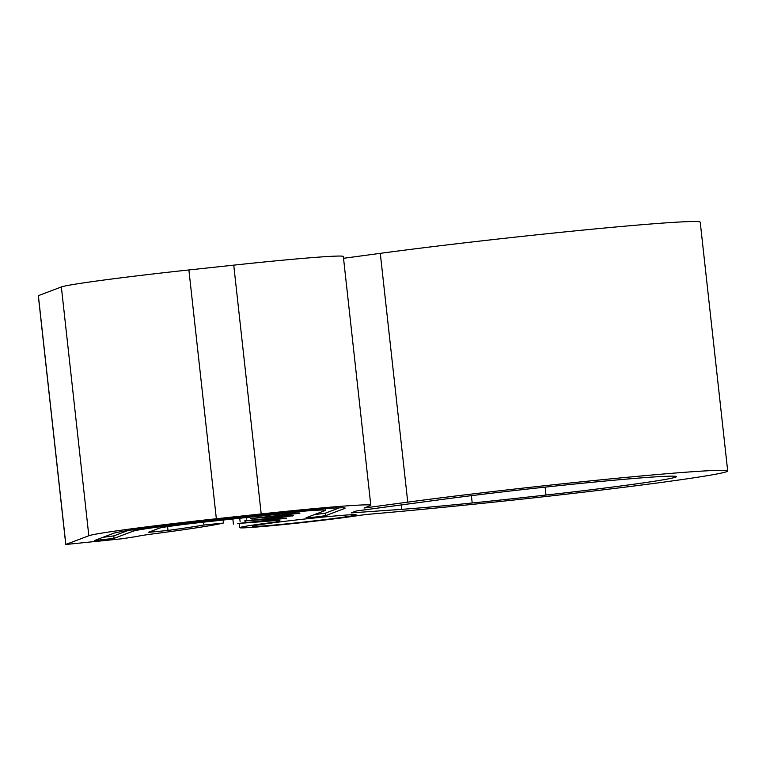 <?xml version="1.0" encoding="UTF-8"?>
<svg xmlns="http://www.w3.org/2000/svg" width="766" height="766" viewBox="0 0 766 766"><rect width="100%" height="100%" fill="white"/><g stroke="black" fill="none" stroke-linecap="round" stroke-linejoin="round"><path stroke-width="1.15" d="M65.771 544.482L38.3 295.686L61.357 286.944A116.7 3.256 -6.3 0 1 188.886 269.958L233.745 265.141A123.182 3.437 -6.3 0 1 343.331 256.486L370.801 505.282A123.182 3.437 173.7 0 0 261.206 513.938L216.347 518.754A116.7 3.256 173.7 0 0 88.827 535.74L65.771 544.482L122.158 538.757L137.679 536.353A38.501 1.072 -6.3 0 1 152.874 533.931A186.234 5.199 173.7 0 0 223.241 523.063L203.919 525.026A157.557 4.395 -6.3 0 1 168.003 530.436L148.24 532.38L159.318 528.176A45.386 1.264 -6.3 0 1 208.917 521.569L253.91 516.744A51.734 1.446 -6.3 0 1 299.927 513.105A51.734 1.446 -6.3 0 1 299.65 513.287L250.836 518.467L278.431 516.418A38.903 1.082 -6.3 0 1 293.273 515.642A38.903 1.082 -6.3 0 1 293.062 515.777L244.162 520.985L271.758 518.946A38.894 1.082 -6.3 0 1 286.599 518.161A38.894 1.082 -6.3 0 1 286.388 518.304L237.489 523.513L265.084 521.464A38.903 1.082 -6.3 0 1 279.925 520.688A38.903 1.082 -6.3 0 1 279.714 520.832L276.832 521.924A64.832 1.81 173.7 0 0 239.748 527.669A64.832 1.81 173.7 0 0 288.294 524.068A64.832 1.81 173.7 0 0 360.69 515.192L368.877 514.245A264.299 7.382 173.7 0 0 515.307 499.863A194.717 5.439 173.7 0 0 727.7 470.975A194.717 5.439 173.7 0 0 614.485 478.501A194.717 5.439 173.7 0 0 407.751 502.142L364.032 508.03L370.122 505.732A123.182 3.437 173.7 0 0 370.801 505.282M276.689 520.612L276.832 521.924M343.532 258.295L380.281 253.345A194.717 5.439 -6.3 0 1 587.024 229.704A194.717 5.439 -6.3 0 1 700.229 222.178L727.7 470.975M545.995 495.047A143.079 3.993 173.7 0 0 676.378 476.644A143.079 3.993 173.7 0 0 593.19 482.178A143.079 3.993 173.7 0 0 441.273 499.547L356.161 511.008L351.173 512.894L401.719 509.342A130.613 3.648 173.7 0 0 472.201 502.984A207.921 5.802 173.7 0 0 545.995 495.047L545.124 487.128M102.855 537.339L113.799 535.894L128.066 530.493M114.067 538.374L133.16 531.164A77.471 2.164 -6.3 0 1 217.822 519.884L256.658 515.719A77.471 2.164 -6.3 0 1 325.579 510.271A77.471 2.164 -6.3 0 1 325.157 510.549L306.065 517.768L315.305 517.06L325.55 515.681L344.633 508.461A97.272 2.719 173.7 0 0 345.16 508.107A97.272 2.719 173.7 0 0 258.621 514.943L219.966 519.099A97.272 2.719 173.7 0 0 113.665 533.251L94.534 540.509L114.067 538.374L113.799 535.894M314.338 514.647L325.272 513.191L339.472 507.82M355.807 515.011A52.222 1.455 173.7 0 0 356.094 514.819A52.222 1.455 173.7 0 0 304.035 519.099A52.222 1.455 173.7 0 0 252.292 526.28A52.222 1.455 173.7 0 0 301.545 522.307A52.222 1.455 173.7 0 0 355.807 515.011M38.367 295.638L65.838 544.435M61.357 286.944L88.827 535.74M203.603 522.144L203.919 525.026M167.591 526.654L168.003 530.436M298.711 512.923L298.788 513.613M288.667 513.44L288.82 514.848M258.63 516.236L258.774 517.596M292.047 515.508L292.114 516.14M282.012 516.112L282.147 517.376M251.957 518.754L252.1 520.124M285.373 518.027L285.44 518.659M275.339 518.639L275.473 519.894M245.273 521.282L245.426 522.651M380.281 253.345L407.751 502.142M233.745 265.141L261.206 513.938M188.886 269.958L216.347 518.754M401.231 504.938L401.719 509.342M471.387 495.659L472.201 502.984M133.006 529.746L133.16 531.164M217.764 519.338L217.822 519.884M256.591 515.164L256.658 515.719M325.272 513.191L325.55 515.681M344.566 507.877L344.633 508.461M223.136 520.037L223.461 522.977M246.604 517.519L246.776 519.109M239.729 518.266L240.103 521.627M232.854 519.003L233.429 524.155M239.318 523.743L239.748 527.669M325.406 508.643L325.579 510.271"/></g></svg>
